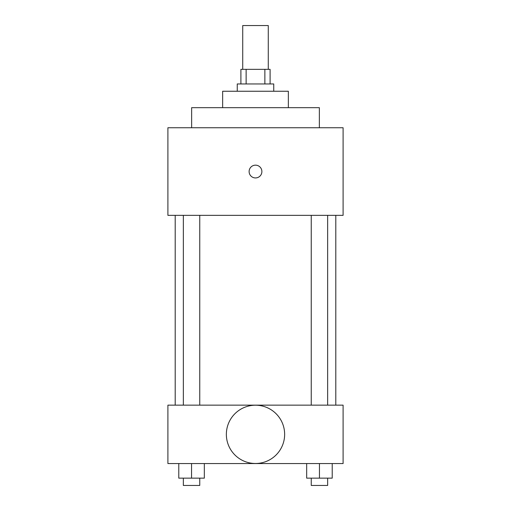 <?xml version="1.0" encoding="UTF-8"?>
<svg xmlns="http://www.w3.org/2000/svg" width="511" height="511" viewBox="0 0 511 511"><rect width="100%" height="100%" fill="white"/><g stroke="black" fill="none" stroke-linecap="round" stroke-linejoin="round"><path stroke-width="0.77" d="M268.275 69.349L268.275 25.55L242.725 25.55L242.725 69.349M246.136 83.951L246.136 69.349L240.898 69.349L240.898 83.951M246.136 69.349L270.102 69.349L270.102 83.951M264.864 83.951L264.864 69.349M237.251 91.252L237.251 83.951L273.749 83.951L273.749 91.252M222.649 107.674L222.649 91.252L288.351 91.252L288.351 107.674M191.638 127.75L191.638 107.674L319.362 107.674L319.362 127.75M167.902 127.75L343.098 127.75L343.098 215.348L167.902 215.348L167.902 127.75M249.113 171.549A6.388 6.388 0 0 1 258.694 166.018A6.388 6.388 0 0 1 258.694 177.081A6.388 6.388 0 0 1 249.113 171.549M175.203 405.153L175.203 215.348M311.244 215.348L311.244 405.153M183.347 405.153L183.347 215.348M167.902 405.153L343.098 405.153L343.098 463.547L167.902 463.547L167.902 405.153M255.5 463.49A29.14 29.14 0 0 1 230.263 419.78A29.14 29.14 0 0 1 280.737 419.78A29.14 29.14 0 0 1 255.5 463.49M306.67 463.547L306.67 478.149L332.22 478.149L332.22 463.547L332.22 478.149M319.445 478.149L319.445 463.547M327.653 478.149L327.653 485.45L311.244 485.45L311.244 478.149M178.78 463.547L178.78 478.149L204.33 478.149L204.33 463.547L204.33 478.149M191.555 478.149L191.555 463.547M199.756 478.149L199.756 485.45L183.347 485.45L183.347 478.149M335.797 405.153L335.797 215.348M327.653 215.348L327.653 405.153M199.756 405.153L199.756 215.348"/></g></svg>

